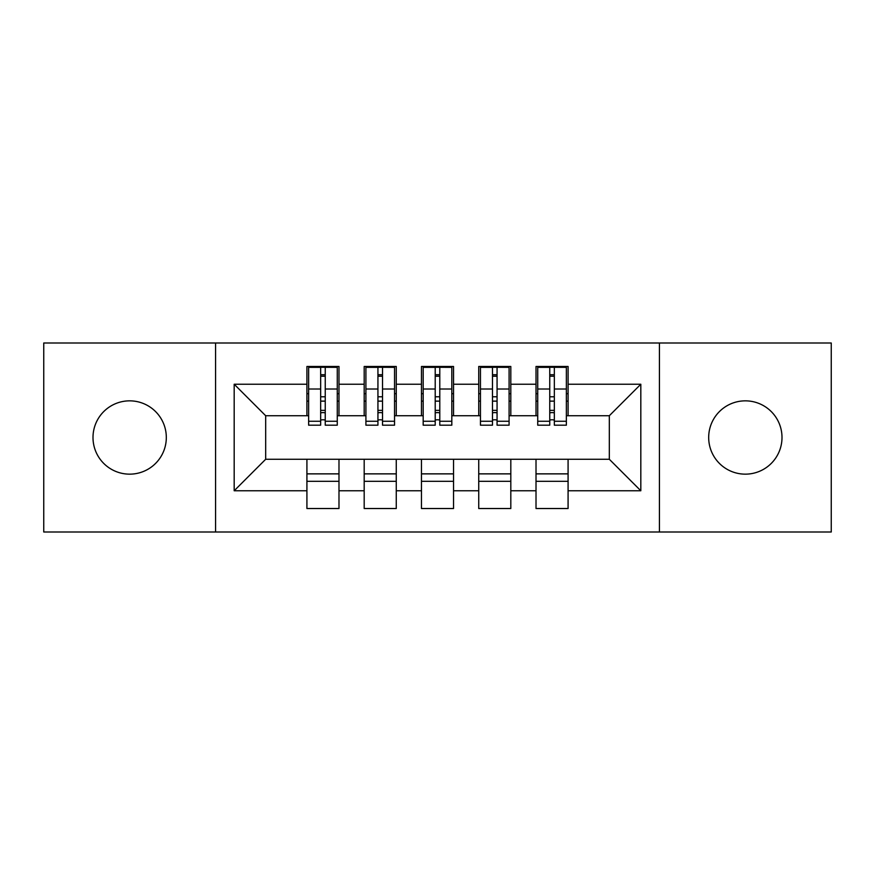 <?xml version="1.0" encoding="UTF-8"?>
<svg xmlns="http://www.w3.org/2000/svg" width="875" height="875" viewBox="0 0 875 875"><rect width="100%" height="100%" fill="white"/><g stroke="black" fill="none" stroke-linecap="round" stroke-linejoin="round"><path stroke-width="1.31" d="M745.336 400.848A36.652 36.652 0 0 0 708.684 437.5A36.652 36.652 0 0 0 745.336 474.152A36.652 36.652 0 0 0 781.998 437.5A36.652 36.652 0 0 0 745.336 400.848M129.664 400.848A36.652 36.652 0 0 0 93.002 437.5A36.652 36.652 0 0 0 129.664 474.152A36.652 36.652 0 0 0 166.316 437.5A36.652 36.652 0 0 0 129.664 400.848M659.433 532L831.25 532L831.25 343L659.433 343L659.433 532L215.567 532L215.567 343L43.75 343L43.75 532L215.567 532M549.752 401.133L554.334 401.133L549.752 401.133M568.083 473.867L536.014 473.867M536.014 481.316L568.083 481.316M492.483 401.133L497.066 401.133L492.483 401.133M510.814 473.867L478.734 473.867M478.734 481.316L510.814 481.316M435.214 401.133L439.786 401.133L435.214 401.133M453.534 473.867L421.466 473.867M421.466 481.316L453.534 481.316M377.934 401.133L382.517 401.133L377.934 401.133M396.266 473.867L364.186 473.867M364.186 481.316L396.266 481.316M659.433 343L215.567 343M308.634 415.734L265.683 415.734L234.183 384.234L234.183 490.766L306.917 490.766L306.917 508.517L338.986 508.517L338.986 490.766L364.186 490.766L364.186 508.517L396.266 508.517L396.266 490.766L421.466 490.766L421.466 508.517L453.534 508.517L453.534 490.766L478.734 490.766L478.734 508.517L510.814 508.517L510.814 490.766L536.014 490.766L536.014 508.517L568.083 508.517L568.083 459.266L609.317 459.266L609.317 415.734L566.366 415.734M234.183 384.234L306.917 384.234L306.917 415.734M609.317 415.734L640.817 384.234L568.083 384.234L568.083 366.483L536.014 366.483L536.014 384.234L510.814 384.234L510.814 366.483L478.734 366.483L478.734 384.234L453.534 384.234L453.534 366.483L421.466 366.483L421.466 384.234L396.266 384.234L396.266 366.483L364.186 366.483L364.186 384.234L338.986 384.234L338.986 366.483L306.917 366.483L306.917 384.234M640.817 384.234L640.817 490.766L568.083 490.766M510.814 490.766L510.814 459.266L568.083 459.266M536.014 490.766L536.014 459.266M568.083 384.234L568.083 415.734M453.534 490.766L453.534 459.266L510.814 459.266M478.734 490.766L478.734 459.266M536.014 384.234L536.014 415.734L509.086 415.734M510.814 384.234L510.814 415.734M396.266 490.766L396.266 459.266L453.534 459.266M421.466 490.766L421.466 459.266M478.734 384.234L478.734 415.734L451.817 415.734M453.534 384.234L453.534 415.734M338.986 490.766L338.986 459.266L396.266 459.266M364.186 490.766L364.186 459.266M421.466 384.234L421.466 415.734L394.548 415.734M396.266 384.234L396.266 415.734M320.666 401.133L325.248 401.133L320.666 401.133M338.986 473.867L306.917 473.867M306.917 481.316L338.986 481.316M234.183 490.766L265.683 459.266L338.986 459.266M306.917 490.766L306.917 459.266M364.186 384.234L364.186 415.734L337.269 415.734M338.986 384.234L338.986 415.734M265.683 415.734L265.683 459.266M537.731 415.734L536.014 415.734M480.452 415.734L478.734 415.734M423.183 415.734L421.466 415.734M365.914 415.734L364.186 415.734M640.817 490.766L609.317 459.266M308.634 367.052L337.269 367.052L308.634 367.052L308.634 425.184L320.666 425.184L320.666 367.27L337.269 367.358L337.269 425.184L325.248 425.184L325.248 367.358M320.666 374.719L325.248 374.719M320.666 420.372A2.286 0.591 180 0 1 322.952 419.781A2.286 0.591 180 0 1 325.248 420.372M325.248 413.186A2.286 0.591 0 0 0 322.952 412.595A2.286 0.591 0 0 0 320.666 413.186M320.666 410.364L325.248 410.364M338.986 393.684L337.269 393.684M338.986 401.133L337.269 401.133M308.634 393.684L306.917 393.684M308.634 401.133L306.917 401.133M365.914 367.052L394.548 367.052L365.914 367.052L365.914 425.184L377.934 425.184L377.934 367.27L394.548 367.358L394.548 425.184L382.517 425.184L382.517 367.358M377.934 374.719L382.517 374.719M377.934 420.372A2.286 0.591 180 0 1 380.231 419.781A2.286 0.591 180 0 1 382.517 420.372M382.517 413.186A2.286 0.591 0 0 0 380.231 412.595A2.286 0.591 0 0 0 377.934 413.186M377.934 410.364L382.517 410.364M396.266 393.684L394.548 393.684M396.266 401.133L394.548 401.133M365.914 393.684L364.186 393.684M365.914 401.133L364.186 401.133M423.183 367.052L451.817 367.052L423.183 367.052L423.183 425.184L435.214 425.184L435.214 367.27L451.817 367.358L451.817 425.184L439.786 425.184L439.786 367.358M435.214 374.719L439.786 374.719M435.214 420.372A2.286 0.591 180 0 1 437.5 419.781A2.286 0.591 180 0 1 439.786 420.372M439.786 413.186A2.286 0.591 0 0 0 437.5 412.595A2.286 0.591 0 0 0 435.214 413.186M435.214 410.364L439.786 410.364M453.534 393.684L451.817 393.684M453.534 401.133L451.817 401.133M423.183 393.684L421.466 393.684M423.183 401.133L421.466 401.133M480.452 367.052L509.086 367.052L480.452 367.052L480.452 425.184L492.483 425.184L492.483 367.27L509.086 367.358L509.086 425.184L497.066 425.184L497.066 367.358M492.483 374.719L497.066 374.719M492.483 420.372A2.286 0.591 180 0 1 494.769 419.781A2.286 0.591 180 0 1 497.066 420.372M497.066 413.186A2.286 0.591 0 0 0 494.769 412.595A2.286 0.591 0 0 0 492.483 413.186M492.483 410.364L497.066 410.364M510.814 393.684L509.086 393.684M510.814 401.133L509.086 401.133M480.452 393.684L478.734 393.684M480.452 401.133L478.734 401.133M537.731 367.052L566.366 367.052L537.731 367.052L537.731 425.184L549.752 425.184L549.752 367.27L566.366 367.358L566.366 425.184L554.334 425.184L554.334 367.358M549.752 374.719L554.334 374.719M549.752 420.372A2.286 0.591 180 0 1 552.048 419.781A2.286 0.591 180 0 1 554.334 420.372M554.334 413.186A2.286 0.591 0 0 0 552.048 412.595A2.286 0.591 0 0 0 549.752 413.186M549.752 410.364L554.334 410.364M568.083 393.684L566.366 393.684M568.083 401.133L566.366 401.133M537.731 393.684L536.014 393.684M537.731 401.133L536.014 401.133M308.634 367.358L320.666 367.358M325.248 421.258L337.269 421.258M325.248 389.014L337.269 389.014M308.634 421.258L320.666 421.258M308.634 389.014L320.666 389.014M320.666 396.769L325.248 396.769M320.666 376.228L325.248 376.228M365.914 367.358L377.934 367.358M382.517 421.258L394.548 421.258M382.517 389.014L394.548 389.014M365.914 421.258L377.934 421.258M365.914 389.014L377.934 389.014M377.934 396.769L382.517 396.769M377.934 376.228L382.517 376.228M423.183 367.358L435.214 367.358M439.786 421.258L451.817 421.258M439.786 389.014L451.817 389.014M423.183 421.258L435.214 421.258M423.183 389.014L435.214 389.014M435.214 396.769L439.786 396.769M435.214 376.228L439.786 376.228M480.452 367.358L492.483 367.358M497.066 421.258L509.086 421.258M497.066 389.014L509.086 389.014M480.452 421.258L492.483 421.258M480.452 389.014L492.483 389.014M492.483 396.769L497.066 396.769M492.483 376.228L497.066 376.228M537.731 367.358L549.752 367.358M554.334 421.258L566.366 421.258M554.334 389.014L566.366 389.014M537.731 421.258L549.752 421.258M537.731 389.014L549.752 389.014M549.752 396.769L554.334 396.769M549.752 376.228L554.334 376.228"/></g></svg>
